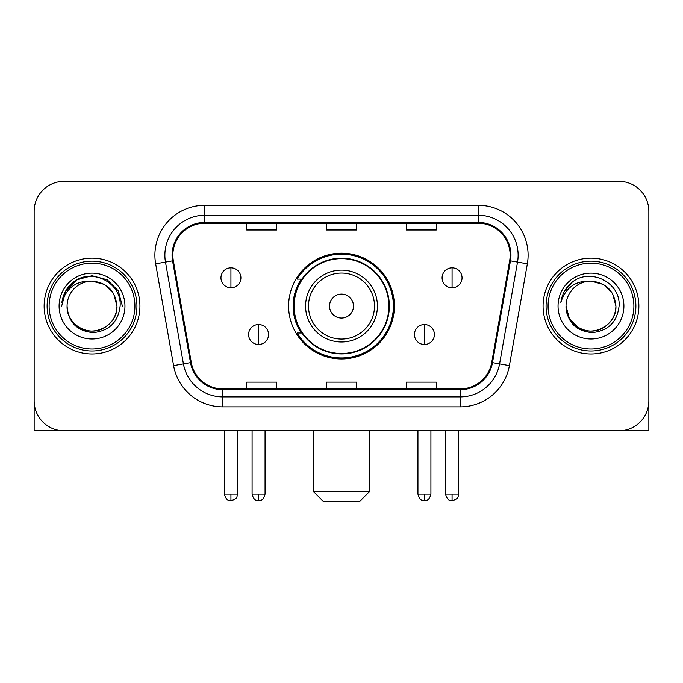 <?xml version="1.0" encoding="UTF-8"?>
<svg xmlns="http://www.w3.org/2000/svg" width="683" height="683" viewBox="0 0 683 683"><rect width="100%" height="100%" fill="white"/><g stroke="black" fill="none" stroke-linecap="round" stroke-linejoin="round"><path stroke-width="1.02" d="M288.61 306.078A52.89 52.89 0 0 0 341.5 358.959A52.89 52.89 0 0 0 394.39 306.078A52.89 52.89 0 0 0 341.5 253.188A52.89 52.89 0 0 0 288.61 306.078M301.297 333.014A48.399 48.399 0 0 1 301.297 279.134M34.15 211.278L34.15 400.878A29.932 29.932 0 0 0 64.082 430.811L618.918 430.811A29.932 29.932 0 0 0 648.85 400.878L648.85 211.278A29.932 29.932 0 0 0 618.918 181.337L64.082 181.337A29.932 29.932 0 0 0 34.15 211.278L34.15 400.878M44.13 306.078A47.895 47.895 0 0 0 92.026 353.973A47.895 47.895 0 0 0 139.93 306.078A47.895 47.895 0 0 0 92.026 258.174A47.895 47.895 0 0 0 44.13 306.078A47.895 47.895 0 0 0 92.026 353.973A47.895 47.895 0 0 0 139.93 306.078A47.895 47.895 0 0 0 92.026 258.174A47.895 47.895 0 0 0 44.13 306.078M543.07 306.078A47.895 47.895 0 0 0 590.974 353.973A47.895 47.895 0 0 0 638.87 306.078A47.895 47.895 0 0 0 590.974 258.174A47.895 47.895 0 0 0 543.07 306.078A47.895 47.895 0 0 0 590.974 353.973A47.895 47.895 0 0 0 638.87 306.078A47.895 47.895 0 0 0 590.974 258.174A47.895 47.895 0 0 0 543.07 306.078M172.859 255.186A31.93 31.93 0 0 1 204.789 223.247L478.211 223.247A31.93 31.93 0 0 1 509.655 260.727L491.709 362.511A31.93 31.93 0 0 1 460.265 388.9L222.735 388.9A31.93 31.93 0 0 1 191.291 362.511L173.345 260.727A31.93 31.93 0 0 1 172.859 255.186M172.056 255.186A32.733 32.733 0 0 0 172.551 260.863L190.506 362.647A32.733 32.733 0 0 0 222.735 389.694L460.265 389.694A32.733 32.733 0 0 0 492.494 362.647L510.449 260.863A32.733 32.733 0 0 0 478.211 222.453L204.789 222.453A32.733 32.733 0 0 0 172.056 255.186M155.656 263.843A49.893 49.893 0 0 1 204.789 205.284L478.211 205.284A49.893 49.893 0 0 1 527.344 263.843L509.398 365.636A49.893 49.893 0 0 1 460.265 406.863L222.735 406.863A49.893 49.893 0 0 1 173.602 365.636L155.656 263.843L165.482 262.11A39.913 39.913 0 0 1 204.789 215.265L478.211 215.265A39.913 39.913 0 0 1 517.518 262.11L499.572 363.902A39.913 39.913 0 0 1 460.265 396.883L222.735 396.883A39.913 39.913 0 0 1 183.428 363.902L165.482 262.11A39.913 39.913 0 0 1 164.876 255.186M618.918 181.337L64.082 181.337M64.082 430.811L618.918 430.811M533.099 430.811L648.85 430.811L648.85 211.278M492.494 362.647L499.572 363.902L517.518 262.11L527.344 263.843M326.534 223.247L326.534 230.009L356.466 230.009L356.466 223.247M246.7 223.247L246.7 230.009L276.641 230.009L276.641 223.247M406.359 223.247L406.359 230.009L436.3 230.009L436.3 223.247M356.466 388.9L356.466 382.139L326.534 382.139L326.534 388.9M276.641 388.9L276.641 382.139L246.7 382.139L246.7 388.9M436.3 388.9L436.3 382.139L406.359 382.139L406.359 388.9M34.15 390.898L34.15 430.811L149.901 430.811M134.935 306.078A42.909 42.909 0 0 0 92.026 263.168A42.909 42.909 0 0 0 49.116 306.078A42.909 42.909 0 0 0 92.026 348.987A42.909 42.909 0 0 0 134.935 306.078M136.933 306.078A44.907 44.907 0 0 0 92.026 261.171A44.907 44.907 0 0 0 47.118 306.078A44.907 44.907 0 0 0 92.026 350.977A44.907 44.907 0 0 0 136.933 306.078M116.972 306.078C115.495 290.924 107.18 282.608 92.026 281.131L104.499 284.469L113.634 293.605L116.972 306.078L113.634 293.605L104.499 284.469L92.026 281.131L104.499 284.469L113.634 293.605L116.972 306.078L113.634 293.605L104.499 284.469L92.026 281.131L104.499 284.469L113.634 293.605L116.972 306.078L113.634 293.605L104.499 284.469L92.026 281.131L104.499 284.469L113.634 293.605L116.972 306.078C117.826 324.519 95.099 337.641 79.552 327.678C71.578 322.683 67.421 315.486 67.079 306.078C68.274 322.342 77.008 331.187 93.289 332.621C109.271 330.896 118.219 322.043 120.123 306.078C121.975 282.318 90.839 267.207 72.902 282.514C66.644 287.748 62.973 294.39 61.897 302.441C66.601 287.586 76.65 280.482 92.026 281.131L104.499 284.469L113.634 293.605L116.972 306.078C117.826 324.519 95.099 337.641 79.552 327.678C71.578 322.683 67.421 315.486 67.079 306.078C66.234 324.519 88.952 337.641 104.499 327.678C112.482 322.683 116.639 315.486 116.972 306.078C116.639 315.486 112.482 322.683 104.499 327.678C88.952 337.641 66.234 324.519 67.079 306.078C67.421 315.486 71.578 322.683 79.552 327.678C95.099 337.641 117.826 324.519 116.972 306.078C117.826 324.519 95.099 337.641 79.552 327.678C71.578 322.683 67.421 315.486 67.079 306.078C67.421 315.486 71.578 322.683 79.552 327.678C95.099 337.641 117.826 324.519 116.972 306.078C116.639 315.486 112.482 322.683 104.499 327.678C88.952 337.641 66.234 324.519 67.079 306.078C66.234 324.519 88.952 337.641 104.499 327.678C112.482 322.683 116.639 315.486 116.972 306.078C116.639 315.486 112.482 322.683 104.499 327.678C88.952 337.641 66.234 324.519 67.079 306.078C67.421 315.486 71.578 322.683 79.552 327.678C95.099 337.641 117.826 324.519 116.972 306.078C116.639 315.486 112.482 322.683 104.499 327.678C88.952 337.641 66.234 324.519 67.079 306.078C67.421 315.486 71.578 322.683 79.552 327.678C95.099 337.641 117.826 324.519 116.972 306.078C117.826 324.519 95.099 337.641 79.552 327.678C71.578 322.683 67.421 315.486 67.079 306.078A24.947 24.947 0 0 1 92.026 281.131L104.499 284.469L113.634 293.605L116.972 306.078C117.971 325.441 93.076 338.298 77.879 326.628M59.097 306.078A32.929 32.929 0 0 0 92.026 339.007A32.929 32.929 0 0 0 124.955 306.078A32.929 32.929 0 0 0 92.026 273.149A32.929 32.929 0 0 0 59.097 306.078M72.893 282.523L65.534 291.274M65.32 291.658L76.855 279.791L92.026 275.727L107.205 279.791L118.313 290.898L122.377 306.078L118.313 290.898L107.205 279.791L92.026 275.727L76.855 279.791L65.747 290.898L61.675 306.078M65.081 292.119L65.739 290.915L65.081 292.119M359.463 501.663L323.537 501.663L313.557 491.683L369.443 491.683L359.463 501.663M353.478 306.078A11.978 11.978 0 0 0 341.5 294.1A11.978 11.978 0 0 0 329.522 306.078A11.978 11.978 0 0 0 341.5 318.047A11.978 11.978 0 0 0 353.478 306.078M377.426 306.078A35.926 35.926 0 0 0 341.5 270.152A35.926 35.926 0 0 0 305.574 306.078A35.926 35.926 0 0 0 341.5 341.995A35.926 35.926 0 0 0 377.426 306.078A35.926 35.926 0 0 1 341.5 341.995A35.926 35.926 0 0 1 305.574 306.078M388.9 306.078A47.4 47.4 0 0 0 341.5 258.678A47.4 47.4 0 0 0 294.1 306.078A47.4 47.4 0 0 0 341.5 353.478A47.4 47.4 0 0 0 388.9 306.078M393.391 306.078A51.891 51.891 0 0 1 297.156 333.014L301.963 333.014A47.844 47.844 0 0 0 373.157 341.952A47.844 47.844 0 0 0 373.157 270.195A47.844 47.844 0 0 0 301.963 279.134L297.156 279.134A51.891 51.891 0 0 1 393.391 306.078M230.931 267.856A9.98 9.98 0 0 0 220.959 277.836A9.98 9.98 0 0 0 230.931 287.816A9.98 9.98 0 0 0 240.911 277.836A9.98 9.98 0 0 0 230.931 267.856L230.931 287.816A9.98 9.98 0 0 0 240.911 277.836A9.98 9.98 0 0 0 230.931 267.856M452.069 267.856A9.98 9.98 0 0 0 442.089 277.836A9.98 9.98 0 0 0 452.069 287.816A9.98 9.98 0 0 0 462.041 277.836A9.98 9.98 0 0 0 452.069 267.856L452.069 287.816A9.98 9.98 0 0 0 462.041 277.836A9.98 9.98 0 0 0 452.069 267.856M258.575 324.536A9.98 9.98 0 0 0 248.595 334.516A9.98 9.98 0 0 0 258.575 344.497A9.98 9.98 0 0 0 268.556 334.516A9.98 9.98 0 0 0 258.575 324.536L258.575 344.497A9.98 9.98 0 0 0 268.556 334.516A9.98 9.98 0 0 0 258.575 324.536M424.425 324.536A9.98 9.98 0 0 0 414.444 334.516A9.98 9.98 0 0 0 424.425 344.497A9.98 9.98 0 0 0 434.405 334.516A9.98 9.98 0 0 0 424.425 324.536L424.425 344.497A9.98 9.98 0 0 0 434.405 334.516A9.98 9.98 0 0 0 424.425 324.536M633.884 306.078A42.909 42.909 0 0 0 590.974 263.168A42.909 42.909 0 0 0 548.065 306.078A42.909 42.909 0 0 0 590.974 348.987A42.909 42.909 0 0 0 633.884 306.078M635.882 306.078A44.907 44.907 0 0 0 590.974 261.171A44.907 44.907 0 0 0 546.067 306.078A44.907 44.907 0 0 0 590.974 350.977A44.907 44.907 0 0 0 635.882 306.078M590.974 281.131C606.12 282.608 614.435 290.924 615.921 306.078C615.579 315.486 611.422 322.683 603.448 327.678C587.901 337.641 565.174 324.519 566.028 306.078A24.947 24.947 0 0 1 590.974 281.131L603.448 284.469L612.574 293.605L615.921 306.078L612.574 293.605L603.448 284.469L590.974 281.131L603.448 284.469L612.574 293.605L615.921 306.078L612.574 293.605L603.448 284.469L590.974 281.131L603.448 284.469L612.574 293.605L615.921 306.078L612.574 293.605L603.448 284.469L590.974 281.131L603.448 284.469L612.574 293.605L615.921 306.078L612.574 293.605L603.448 284.469L590.974 281.131L603.448 284.469L612.574 293.605L615.921 306.078C616.766 324.519 594.048 337.641 578.501 327.678C570.518 322.683 566.361 315.486 566.028 306.078C567.223 322.342 575.957 331.187 592.238 332.621C608.22 330.896 617.159 322.043 619.071 306.078C620.924 282.318 589.788 267.207 571.842 282.514C565.584 287.748 561.921 294.39 560.845 302.441C565.55 287.586 575.59 280.482 590.974 281.131L603.448 284.469L612.574 293.605L615.921 306.078C616.766 324.519 594.048 337.641 578.501 327.678C570.518 322.683 566.361 315.486 566.028 306.078C565.174 324.519 587.901 337.641 603.448 327.678C611.422 322.683 615.579 315.486 615.921 306.078C615.579 315.486 611.422 322.683 603.448 327.678C587.901 337.641 565.174 324.519 566.028 306.078C566.361 315.486 570.518 322.683 578.501 327.678C594.048 337.641 616.766 324.519 615.921 306.078C616.766 324.519 594.048 337.641 578.501 327.678C570.518 322.683 566.361 315.486 566.028 306.078L569.366 318.551L578.501 327.678M576.828 326.628C592.016 338.298 616.92 325.441 615.921 306.078C615.579 315.486 611.422 322.683 603.448 327.678C587.901 337.641 565.174 324.519 566.028 306.078C566.361 315.486 570.518 322.683 578.501 327.678C594.048 337.641 616.766 324.519 615.921 306.078C615.579 315.486 611.422 322.683 603.448 327.678C587.901 337.641 565.174 324.519 566.028 306.078C566.361 315.486 570.518 322.683 578.501 327.678C594.048 337.641 616.766 324.519 615.921 306.078C616.766 324.519 594.048 337.641 578.501 327.678C570.518 322.683 566.361 315.486 566.028 306.078M558.045 306.078A32.929 32.929 0 0 0 590.974 339.007A32.929 32.929 0 0 0 623.903 306.078A32.929 32.929 0 0 0 590.974 273.149A32.929 32.929 0 0 0 558.045 306.078M571.833 282.523L564.482 291.274M564.021 292.119L564.687 290.915L564.021 292.119M478.211 205.284L478.211 222.453M165.482 262.11L172.551 260.863M222.735 406.863L222.735 389.694M460.265 389.694L460.265 406.863M173.602 365.636L190.506 362.647M510.449 260.863L517.518 262.11M204.789 205.284L204.789 222.453M499.572 363.902L509.398 365.636M374.497 306.078A32.997 32.997 0 0 0 341.5 273.072A32.997 32.997 0 0 0 308.503 306.078A32.997 32.997 0 0 0 341.5 339.075A32.997 32.997 0 0 0 374.497 306.078M230.931 494.176L224.451 494.176C225.578 498.803 227.738 500.963 230.931 500.665L230.931 494.176L237.419 494.176L237.419 430.811M452.069 494.176L445.581 494.176C446.716 498.803 448.876 500.963 452.069 500.665L452.069 494.176L458.549 494.176L458.549 430.811M258.575 494.176L252.087 494.176C253.222 498.803 255.382 500.963 258.575 500.665L258.575 494.176L265.064 494.176L265.064 430.811M424.425 494.176L417.936 494.176C419.072 498.803 421.232 500.963 424.425 500.665L424.425 494.176L430.913 494.176L430.913 430.811M369.443 430.811L369.443 491.683M313.557 430.811L313.557 491.683M224.451 494.176L224.451 430.811M237.419 494.176C236.506 496.191 238.802 498.47 230.931 500.665M445.581 494.176L445.581 430.811M458.549 494.176C457.636 496.191 459.941 498.47 452.069 500.665M252.087 494.176L252.087 430.811M265.064 494.176C263.928 498.803 261.768 500.963 258.575 500.665M417.936 494.176L417.936 430.811M430.913 494.176C429.778 498.803 427.618 500.963 424.425 500.665"/></g></svg>
